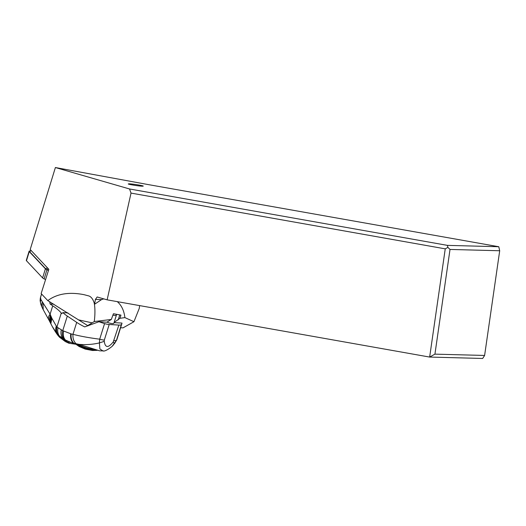 <?xml version="1.0" encoding="UTF-8"?>
<svg xmlns="http://www.w3.org/2000/svg" width="526" height="526" viewBox="0 0 526 526"><rect width="100%" height="100%" fill="white"/><g stroke="black" fill="none" stroke-linecap="round" stroke-linejoin="round"><path stroke-width="0.79" d="M55.388 167.538L129.541 188.972L447.422 245.372L498.773 246.727L148.293 184.593L55.388 167.538L30.206 249.508L48.833 269.325L41.146 293.561L47.781 300.609C57.071 293.738 69.149 291.759 84.009 294.672L88.769 295.921A28.417 11.585 100 0 1 94.562 304.278L95.423 299.412L97.159 296.98L107.133 299.84L131.027 193.095L129.541 188.972M129.159 183.83C132.401 183.863 143.762 185.711 143.256 186.112L142.368 186.204C139.127 186.165 127.765 184.324 128.278 183.916L129.159 183.83M131.027 193.095L445.246 248.851L447.882 247.384L447.422 245.372M447.882 247.384L450.019 249.442L499.7 250.751L498.773 246.727M499.7 250.751L484.61 355.451L482.671 358.462L429.65 357.069L107.133 299.84M450.019 249.442L434.93 354.143L484.61 355.451M434.93 354.143L429.65 357.069L445.246 248.851M139.653 305.613L139.252 308.414L133.939 321.715L123.018 327.869L120.599 327.731M133.939 321.715L124.886 317.592L119.961 318.296L114.122 322.405M88.026 325.818L47.781 300.609M106.863 322.195L111.315 319.46L94.279 321.544L87.408 325.778M94.279 321.544C95.16 314.265 95.147 308.137 94.246 303.167M119.961 318.296L120.947 315.107L113.452 313.733L111.315 319.46M103.773 298.867L101.603 299.577L94.654 304.192A25.077 11.657 100.1 0 0 94.562 304.278M124.886 317.592C124.037 310.583 121.506 305.271 117.285 301.641M114.063 322.616L121.979 323.082A35.623 9.665 -162.6 0 1 121.868 323.674A35.623 9.665 -162.6 0 1 121.381 324.575A7.127 1.933 -162.6 0 1 118.856 325.068L109.191 324.503A7.127 1.933 -162.6 0 1 104.575 323.589A35.623 9.665 -162.6 0 1 98.96 321.728L84.732 326.902A35.623 9.665 -162.6 0 1 76.704 322.372L72.969 334.306A42.172 27.477 93.4 0 1 71.194 333.944L62.739 330.657L58.031 327.783L56.302 326.094L51.864 318.276L50.115 314.167L52.725 305.816A53.435 14.504 -162.6 0 1 52.436 305.626A53.435 14.504 17.4 0 1 50.075 303.962L49.674 301.635M118.856 325.068L113.281 341.874L114.425 343.787L116.792 339.855L112.551 345.779M98.96 321.728L107.278 322.214A4.451 1.21 17.4 0 0 113.886 323.174L116.443 314.995A4.451 1.21 -162.6 0 1 112.82 315.094M67.939 312.924L62.936 312.628L61.766 313.588A35.623 9.665 -162.6 0 1 61.279 313.036A53.435 14.504 17.4 0 0 52.725 305.816M76.704 322.372L67.302 316.08A35.623 9.665 -162.6 0 1 62.936 312.628M103.563 350.914L99.585 350.809L79.078 344.359C85.883 344.964 92.661 344.484 99.414 342.913L99.697 339.185C89.052 337.817 80.143 336.186 72.969 334.306C72.68 338.33 73.732 341.486 76.119 343.761L75.435 343.629A51.43 33.506 -86.6 0 1 73.936 343.3A10.684 8.041 -75.5 0 1 71.194 333.944M113.281 341.874C108.251 348.159 105.233 347.982 104.24 341.341L99.414 342.913L99.874 348.968L102.991 350.927C105.101 352.012 112.755 346.259 113.07 345.26L113.774 344.589M79.078 344.359L76.119 343.761M40.246 298.722C40.39 300.477 39.535 298.715 40.989 304.672A8.646 7.824 -44.5 0 1 40.857 299.472L40.541 297.354L40.239 298.768L40.561 297.177A6.411 1.742 17.4 0 0 40.541 297.354L41.587 294.021M40.857 299.472L50.115 314.167A10.684 5.451 -28.6 0 0 48.714 319.617M52.258 326.462L58.787 336.443C56.933 334.247 54.757 330.92 52.258 326.462L49.668 321.471L50.983 316.172M50.969 316.139L49.661 321.458M50.825 323.806L51.864 318.276M56.506 326.383C55.664 329.013 55.835 331.446 57.025 333.668L58.176 335.128C56.571 332.669 56.164 329.914 56.953 326.87L61.279 313.036M67.302 316.08L62.739 330.657A10.684 7.805 116.8 0 0 64.455 339.52L58.176 335.128M75.737 344.228L68.952 343.261M73.936 343.3A52.495 34.197 -86.7 0 1 73.344 343.136L71.207 342.551C69.176 342.097 68.137 342.084 68.084 342.505L63.258 338.882C61.174 336.581 60.51 333.563 61.272 329.841M69.254 343.393L63.324 338.922C61.24 336.614 60.575 333.602 61.338 329.874M68.097 342.465L64.455 339.52M71.207 342.551L65.441 340.033C63.449 337.823 62.837 334.838 63.607 331.084M50.424 314.85L49.069 320.281L43.237 309.709L42.954 303.338M116.016 314.2A4.451 1.21 -162.6 0 1 116.443 314.995M48.458 270.515L46.926 269.779A4.274 1.137 -162.9 0 1 46.025 269.273A4.274 1.137 -162.9 0 1 45.414 268.786L29.265 251.606A2.847 0.756 -162.9 0 1 29.101 251.218L26.3 260.344A2.847 0.756 17.1 0 0 26.464 260.732L42.613 277.912A4.274 1.137 17.1 0 0 43.217 278.399A4.274 1.137 17.1 0 0 44.125 278.905L45.571 279.602M29.101 251.218A2.847 0.756 -162.9 0 1 30.061 250.948M31.093 250.455L29.594 251.178A2.492 0.664 17.1 0 0 29.587 251.658L45.736 268.839A3.919 1.045 17.1 0 0 47.123 269.753L48.116 268.562M48.491 270.41L47.123 269.753M78.591 319.88L92.175 322.859M119.757 314.89L118.219 319.893M101.603 299.577L95.423 299.412M96.942 350.263A14.636 3.899 -162.9 0 1 95.351 350.231A14.636 3.899 -162.9 0 1 75.126 343.57M94.95 349.52A15.142 4.03 -162.9 0 1 76.934 343.925M121.381 324.575L116.496 340.184A7.127 1.933 17.4 0 1 113.971 340.67M104.24 341.341L104.306 340.092A7.127 1.933 17.4 0 1 99.697 339.185L104.575 323.589M104.306 340.092L109.191 324.503M53.816 304.186L50.075 303.962M50.253 322.655L51.403 317.185M58.787 336.443L56.709 333.221C55.585 330.992 55.447 328.618 56.302 326.094M68.853 343.215L65.369 341.598L59.806 336.647C57.84 334.128 57.249 331.17 58.031 327.783M73.344 343.136C71.095 340.874 70.214 337.764 70.701 333.806M43.237 309.709L42.448 308.151A9.527 7.91 -37.5 0 1 42.264 302.226M46.926 269.779L44.125 278.905M45.414 268.786L42.613 277.912M29.265 251.606L26.464 260.732M47.379 267.78L45.736 268.839M31.231 250.6L29.587 251.658M120.789 315.62L120.612 316.211M97.192 350.342L92.576 350.494L85.271 349.132L79.15 346.522L74.902 343.524M121.868 323.674L116.805 339.855M49.668 321.471L49.069 320.281M65.369 341.598L59.3 337.041M41.561 293.995L40.561 297.177M42.448 308.151L40.989 304.672"/></g></svg>
